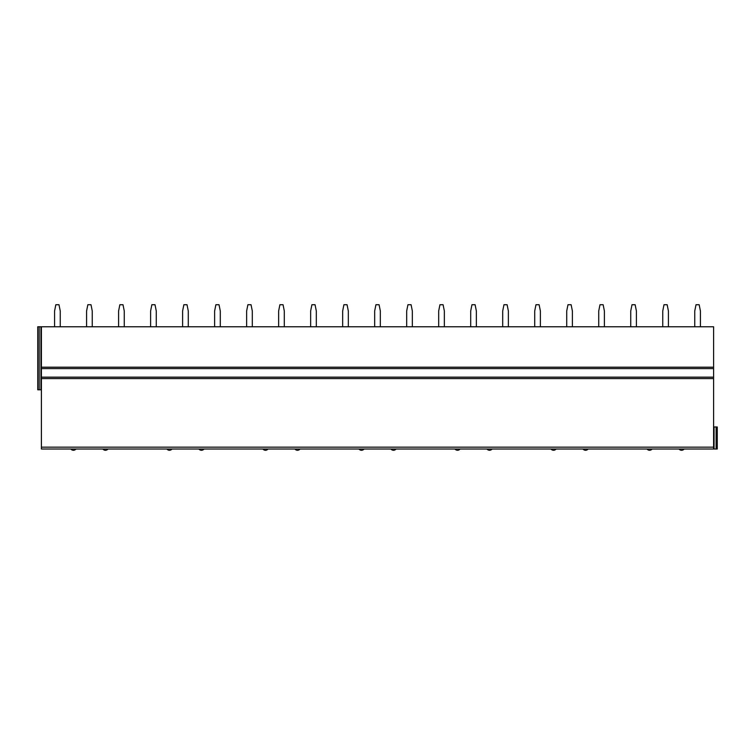 <?xml version="1.0" encoding="UTF-8"?>
<svg xmlns="http://www.w3.org/2000/svg" width="755" height="755" viewBox="0 0 755 755"><rect width="100%" height="100%" fill="white"/><g stroke="black" fill="none" stroke-linecap="round" stroke-linejoin="round"><path stroke-width="1.13" d="M39.166 326.773L39.166 389.788L37.75 389.788L37.75 326.773L713.598 326.773L713.598 449.017L717.25 449.017L717.25 426.962L713.598 426.962M713.598 449.017L41.402 449.017L41.402 326.773M39.166 389.788L41.402 389.788M60.249 326.773L60.249 311.022L58.984 304.727L55.832 304.727L54.577 311.022L54.577 326.773M92.252 326.773L92.252 311.022L90.996 304.727L87.844 304.727L86.58 311.022L86.58 326.773M124.264 326.773L124.264 311.022L122.999 304.727L119.856 304.727L118.592 311.022L118.592 326.773M156.276 326.773L156.276 311.022L155.011 304.727L151.859 304.727L150.604 311.022L150.604 326.773M188.278 326.773L188.278 311.022L187.023 304.727L183.871 304.727L182.606 311.022L182.606 326.773M220.29 326.773L220.29 311.022L219.025 304.727L215.883 304.727L214.618 311.022L214.618 326.773M252.302 326.773L252.302 311.022L251.037 304.727L247.885 304.727L246.63 311.022L246.63 326.773M284.305 326.773L284.305 311.022L283.05 304.727L279.897 304.727L278.633 311.022L278.633 326.773M316.317 326.773L316.317 311.022L315.061 304.727L311.909 304.727L310.645 311.022L310.645 326.773M348.329 326.773L348.329 311.022L347.064 304.727L343.912 304.727L342.657 311.022L342.657 326.773M380.331 326.773L380.331 311.022L379.076 304.727L375.924 304.727L374.669 311.022L374.669 326.773M412.343 326.773L412.343 311.022L411.088 304.727L407.936 304.727L406.671 311.022L406.671 326.773M444.355 326.773L444.355 311.022L443.091 304.727L439.939 304.727L438.683 311.022L438.683 326.773M476.367 326.773L476.367 311.022L475.103 304.727L471.95 304.727L470.695 311.022L470.695 326.773M508.37 326.773L508.37 311.022L507.115 304.727L503.962 304.727L502.698 311.022L502.698 326.773M540.382 326.773L540.382 311.022L539.117 304.727L535.974 304.727L534.71 311.022L534.71 326.773M572.394 326.773L572.394 311.022L571.129 304.727L567.977 304.727L566.722 311.022L566.722 326.773M604.396 326.773L604.396 311.022L603.141 304.727L599.989 304.727L598.724 311.022L598.724 326.773M636.408 326.773L636.408 311.022L635.144 304.727L632.001 304.727L630.736 311.022L630.736 326.773M668.42 326.773L668.42 311.022L667.156 304.727L664.004 304.727L662.748 311.022L662.748 326.773M700.423 326.773L700.423 311.022L699.168 304.727L696.016 304.727L694.751 311.022L694.751 326.773M714.07 449.017L714.07 426.962M716.117 449.017L716.117 426.962M713.598 367.204L41.402 367.204M713.598 368.6L41.402 368.6M713.598 377.17L41.402 377.17M713.598 378.585L41.402 378.585M713.598 447.158L41.402 447.158M40.93 326.773L40.93 389.788M70.895 449.017A3.152 3.152 0 0 0 75.934 449.017M102.907 449.017A3.152 3.152 0 0 0 107.946 449.017M166.921 449.017A3.152 3.152 0 0 0 171.961 449.017M198.933 449.017A3.152 3.152 0 0 0 203.973 449.017M262.948 449.017A3.152 3.152 0 0 0 267.987 449.017M294.96 449.017A3.152 3.152 0 0 0 299.999 449.017M358.974 449.017A3.152 3.152 0 0 0 364.014 449.017M390.986 449.017A3.152 3.152 0 0 0 396.026 449.017M455.001 449.017A3.152 3.152 0 0 0 460.04 449.017M487.013 449.017A3.152 3.152 0 0 0 492.052 449.017M551.027 449.017A3.152 3.152 0 0 0 556.067 449.017M583.039 449.017A3.152 3.152 0 0 0 588.079 449.017M647.054 449.017A3.152 3.152 0 0 0 652.094 449.017M679.066 449.017A3.152 3.152 0 0 0 684.106 449.017"/></g></svg>
